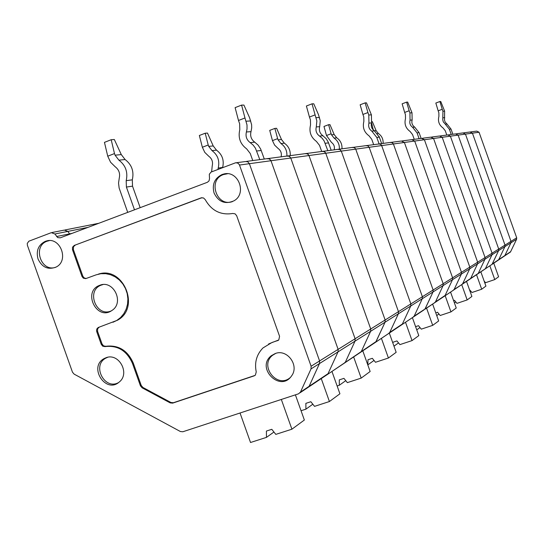 <?xml version="1.0" encoding="UTF-8"?>
<svg xmlns="http://www.w3.org/2000/svg" width="544" height="544" viewBox="0 0 544 544"><rect width="100%" height="100%" fill="white"/><g stroke="black" fill="none" stroke-linecap="round" stroke-linejoin="round"><path stroke-width="0.82" d="M209.515 178.697L209.032 180.887L207.393 182.288L60.241 237.844L57.684 237.592L54.91 233.995L51.313 232.662L28.839 241.21L27.248 243.481L27.411 245.344L72.474 372.171L74.127 374.129L180.377 431.514L182.845 431.759L298.568 393.802L300.458 392.095L311.025 368.9L311.114 366.234L239.367 164.682L237.803 163.057L235.647 162.765L211.052 172.074L209.318 174.243L209.515 178.697M307.251 387.994L309.114 386.315L307.142 388.028M72.162 233.342L69.537 233.879L69.809 234.233L67.898 231.39L64.362 230.085L67.898 231.39L69.537 233.879L56.583 236.531M202.008 197.676L74.276 245.419L201.13 197.866L203.476 197.934L205.238 199.628C211.548 210.759 220.714 215.376 232.75 213.472L235.103 213.84L236.674 215.75L279.568 336.301L278.793 339.959L271.483 342.774L262.97 347.949C256.598 354.518 254.354 362.501 256.238 371.912L255.401 375.088L254.177 375.856L172.666 403.131L170.197 402.893L142.134 387.831L140.447 385.846L132.484 363.446L133.273 363.1L141.229 385.472L142.909 387.457L170.938 402.492L173.407 402.73L255.034 375.408M271.483 342.774L268.566 343.998M272.109 342.448L278.344 340.32M75.14 245.228L73.549 246.643L73.352 249.533L72.495 249.73L72.529 247.166L74.276 245.419M86.272 278.453L84.47 278.113L82.946 276.474L73.352 249.533M96.737 331.656L97.566 331.35L102.061 344.005L101.238 344.325L96.737 331.656L96.546 329.99L97.124 328.474L98.532 327.393L117.511 320.212C140.957 307.822 123.08 265.356 98.165 274.21M97.566 331.35L97.634 328.739L99.253 327.141M102.061 344.005L103.557 345.875L105.781 346.283L104.965 346.603C117.66 345.086 126.834 350.703 132.484 363.446M133.273 363.1C127.629 350.37 118.463 344.767 105.781 346.283M112.941 322.272L116.702 320.504L120.618 317.519L123.828 313.677L126.174 309.155L127.554 304.157L127.901 298.901L127.208 293.624L125.494 288.572L122.835 283.961L119.367 280.01L115.233 276.896L110.629 274.754L105.754 273.673L100.837 273.707L96.091 274.856L85.714 278.637L83.32 278.168L81.974 276.4L72.495 249.73M101.238 344.325L102.741 346.195L104.965 346.603M106.005 357.741L104.203 358.544C88.094 366.833 105.747 394.298 119.299 381.976C130.336 373.422 118.83 352.478 106.005 357.741M107.678 357.292L105.944 358.068C91.582 365.228 104.604 390.585 118.544 382.575M99.797 285.28L99.457 285.41C82.232 291.747 96.961 321.3 111.955 310.447C124.637 302.668 113.431 279.507 99.797 285.28M102.877 284.607L101.198 285.131C85.762 290.591 96.308 317.655 111.234 310.903M275.305 353.505L271.259 355.742C255.571 368.009 280.276 392.707 291.543 375.952C299.581 365.656 287.307 348.731 275.305 353.505M275.801 353.342L272.646 355.239C259.019 365.514 276.91 388.878 289.972 377.801M300.458 392.095L328.046 373.667L326.257 375.278L376.081 341.578L385.05 322.211L370.634 331.303L370.729 328.991L370.634 331.303L361.352 351.417L370.634 331.303L355.014 341.149L345.392 362.08L343.672 363.623L345.392 362.08L355.014 341.149L355.11 338.749L355.014 341.149L338.035 351.866L338.123 349.357L338.035 351.866L328.046 373.667L338.035 351.866L319.498 363.555L309.114 386.315L319.498 363.555L319.586 360.937L249.383 163.69L247.704 161.745L245.235 161.554L247.704 161.745L249.383 163.69L319.586 360.937L319.498 363.555L311.025 368.9M222.013 174.549C214.533 178.316 211.888 184.47 214.057 193.025C218.545 202.001 225.168 204.598 233.934 200.831C247.35 193.63 238.252 169.884 223.672 174.046L222.013 174.549M227.508 173.747L223.468 174.556C207.373 179.901 216.662 207.502 232.553 201.552M38.032 259.012C42.031 267.328 48.008 270.042 55.95 267.131C69.51 260.902 60.364 236.327 46.24 241.046L45.254 241.366C38.318 244.895 35.911 250.777 38.032 259.012M49.307 240.618L47.11 241.21C32.327 246.072 40.854 272.388 55.57 267.322M422.47 138.251L430.882 137.149L433.554 138.475L477.646 262.194L477.571 263.847L470.723 278.351L477.571 263.847L477.646 262.194L433.554 138.475L430.821 137.17M431.671 137.04L439.593 136L442.197 137.292L485.064 257.564L484.99 259.175L478.319 273.278L484.99 259.175L485.064 257.564L442.197 137.292L439.532 136.02M469.513 279.432L470.723 278.351L469.445 279.453M477.136 274.332L478.319 273.278L477.068 274.353M456.368 133.797L463.039 132.92L465.453 134.11L505.016 245.099L504.948 246.582L498.753 259.624L504.948 246.582L505.016 245.099L465.453 134.11L462.985 132.94M463.753 132.824L470.07 131.995L472.423 133.158L511 241.359L510.932 242.808L504.88 255.53L510.932 242.808L511 241.359L472.423 133.158L470.016 132.015M497.59 260.624L510.476 252.008L516.623 239.217L492 254.748L492.075 253.184L492 254.748L485.5 268.478L484.344 269.511L485.5 268.478L492 254.748L461.387 274.06L461.468 272.306L414.698 141.059L411.801 139.672M322.123 151.463L324.319 151.592L325.754 153.238L385.138 319.988L385.05 322.211L375.727 342.149L389.375 333.016L388.178 333.853L389.722 332.466L398.385 313.793L389.722 332.466L402.383 324.006L410.768 305.986L410.856 303.919L410.768 305.986L402.383 324.006L400.887 325.346L413.848 316.649L412.719 317.431L414.168 316.132L422.294 298.717L414.168 316.132L435.152 302.396L434.098 303.124L435.458 301.913L443.108 285.586L435.458 301.913L445.101 295.467L452.533 279.643L452.615 277.834L452.533 279.643L445.101 295.467L443.782 296.65L453.873 289.87L452.88 290.557L454.165 289.415L461.387 274.06L454.165 289.415L461.373 284.859M455.58 133.912L458.109 135.116L498.719 249.036L498.644 250.56L492.048 264.336L462.686 283.716L469.717 268.804L469.798 267.104L469.717 268.804L462.686 283.716L461.441 284.832M421.593 138.38L424.402 139.726L469.798 267.104L461.468 272.306L461.387 274.06L443.108 285.586L443.19 283.723L393.4 143.976L392.19 142.596L390.327 142.494M328.596 124.698L323.972 126.453L326.488 135.504L331.119 133.749L328.596 124.698L329.95 124.603L334.186 134.558L336.743 137.802C340.51 140.454 342.258 144.14 341.972 148.838M445.176 295.691L450.956 311.896L456.232 308.006L450.561 292.087M436.737 315.574L438.947 313.997M450.956 311.896L440.171 315.5L437.532 312.249L435.764 312.841M326.488 135.504L331.493 142.433C334.009 144.296 334.893 146.771 334.159 149.865M331.119 133.749L331.5 134.81L334.186 134.558M339.334 149.185C339.619 144.452 337.865 140.746 334.07 138.074L331.5 134.81M378.508 144.051L380.433 144.16L381.677 145.581L433.133 290.006L433.051 291.931L424.857 309.284L491.11 264.962M377.414 133.627L378.4 133.525L376.094 130.614L372.354 121.672L371.885 121.706M476.524 274.72L481.698 289.224L485.928 286.103L480.842 271.83M470.179 291.652L470.886 291.149M481.698 289.224L471.981 292.495L469.458 289.639M373.279 129.989L371.586 122.869M373.592 129.866L373.803 130.458M378.4 133.525C381.806 135.905 383.37 139.21 383.105 143.432M379.086 136.449L381.011 141.78M504.642 255.911L503.751 256.503M470.771 131.9L476.762 131.118L479.06 132.246L516.691 237.803L516.623 239.217M452.86 134.259L451.01 129.064L446.998 124.032L445.325 124.188L443.285 121.87L442.768 119.843L442.938 111.234L442.245 109.29L438.165 110.813L438.858 112.764L438.913 116.382C437.689 121.203 439.062 125.059 443.034 127.949L445.271 130.757L446.801 135.055M451.221 134.47L449.358 129.248L445.325 124.188M442.245 109.29L439.906 101.517L440.762 101.504L444.625 111.153L444.516 120.224L445.21 122.182L446.998 124.032M439.906 101.517L435.832 103.047L438.165 110.813M489.852 265.805L494.768 279.582L485.513 282.71L484.106 280.983M494.768 279.582L498.59 276.76L493.755 263.194M412.706 139.536L421.654 138.36L424.402 139.726L450.371 136.177L492.075 253.184L450.371 136.177L447.834 134.919L450.371 136.177L458.109 135.116L498.719 249.036L498.644 250.56L492.3 263.935L510.714 251.634M421.144 138.428L419.091 132.668L414.657 127.085L412.597 127.282C410.156 125.494 409.306 123.121 410.054 120.142L409.931 112.907L409.163 110.745L404.668 112.438L405.436 114.6L405.504 118.619C404.165 123.964 405.688 128.241 410.074 131.451L412.549 134.572L414.249 139.332M419.125 138.693L417.058 132.892L412.597 127.282M409.163 110.745L406.62 102.122L407.674 102.102L412.012 112.805L412.128 119.993C411.393 122.951 412.236 125.31 414.657 127.085M406.62 102.122L402.132 103.822L404.668 112.438M454.417 302.926L455.797 301.94M461.747 284.702L467.174 299.934L456.953 303.362L454.464 300.288L453.587 300.587M467.174 299.934L471.886 296.46L466.528 281.404M440.361 135.898L447.773 134.939M448.582 134.817L455.634 133.892L458.109 135.116L479.06 132.246M498.508 260.012L491.178 264.942M402.329 140.903L411.869 139.645L414.698 141.059L424.402 139.726L469.798 267.104L516.691 237.803M391.286 142.351L401.472 141.012L404.382 142.474L414.698 141.059L461.468 272.306L452.615 277.834L404.382 142.474L401.397 141.039M381.664 143.616L379.358 137.149L374.401 130.886L371.804 131.131C369.077 129.125 368.125 126.46 368.948 123.121L368.791 114.988L367.928 112.56L362.916 114.458L363.786 116.885L363.868 121.4C362.392 127.405 364.106 132.206 369.002 135.816L371.776 139.318L373.68 144.67M379.1 143.908L376.795 137.442L371.804 131.131M367.928 112.56L365.146 102.87L366.472 102.85L371.416 114.859L371.566 122.93C370.75 126.242 371.695 128.894 374.401 130.886M365.146 102.87L360.148 104.781L362.916 114.458M416.745 329.875L419.995 327.549M426.571 308.135L432.704 325.353L421.294 329.154L418.499 325.693L415.602 326.658M432.704 325.353L438.654 320.967L432.636 304.076M379.494 143.902L390.912 142.358L392.421 142.732L393.4 143.976L404.382 142.474L452.615 277.834L443.19 283.723L443.108 285.586L422.294 298.717L422.382 296.725L369.152 147.295L367.86 145.826L365.874 145.71M366.894 145.561L379.386 143.902L380.671 144.296L381.575 145.323L433.133 290.006L433.051 291.931L425.17 308.781L423.688 310.066M353.389 147.336L366.778 145.554L368.104 145.962L369.152 147.295L393.4 143.976L443.19 283.723L422.382 296.725L422.294 298.717L398.385 313.793L398.473 311.658L341.292 151.11L339.912 149.525L337.79 149.403M274.883 128.411L269.722 130.39L272.462 140.617L277.637 138.645L274.883 128.411L276.61 128.289L281.486 139.516L284.356 143.181C288.585 146.18 290.55 150.334 290.244 155.638M405.498 322.238L412.039 340.598L418.792 335.621L412.386 317.628M393.972 346.161L398.534 342.904M412.039 340.598L399.915 344.617L396.943 340.918L392.877 342.271L392.877 343.08M272.462 140.617L274.591 145.085L278.079 148.444C280.901 150.552 281.908 153.354 281.092 156.842M277.637 138.645L278.059 139.835L281.486 139.516M286.885 156.08C287.184 150.736 285.212 146.554 280.949 143.528L278.059 139.835M300.036 392.782L423.769 310.039M338.878 149.246L352.981 147.342L354.64 147.757L355.722 149.131L369.152 147.295L422.382 296.725L410.856 303.919L355.722 149.131L354.389 147.608L352.335 147.492M331.167 150.26L328.304 142.263L326.305 138.829L322.918 135.748L319.539 136.068C316.458 133.776 315.37 130.73 316.288 126.929L316.846 120.931L315.098 114.886L309.441 117.048L310.427 119.816L310.542 124.964C308.897 131.804 310.848 137.285 316.397 141.399L319.539 145.398L321.715 151.504M327.848 150.695L324.074 140.835L322.082 138.169L319.539 136.068M315.098 114.886L312.032 103.829L313.759 103.802L318.512 114.73L320.246 120.734L319.688 126.677C318.784 130.458 319.858 133.477 322.918 135.748M312.032 103.829L306.394 106.005L309.441 117.048M381.412 338.341L388.423 358.02L375.496 362.277L372.32 358.312L367.989 359.74L367.764 364.82M368.009 364.738L374.02 360.434M388.423 358.02L396.161 352.308L389.32 333.084M323.252 151.3L338.456 149.253L340.177 149.682L341.292 151.11L355.722 149.131L410.856 303.919L398.473 311.658L398.385 313.793L385.05 322.211L385.138 319.988L370.729 328.991L308.965 155.536L307.476 153.823L305.198 153.694M374.483 343.012L375.727 342.149L374.394 343.04M341.292 151.11L398.473 311.658L385.138 319.988L325.754 153.238L341.292 151.11M205.204 133.226L199.356 135.49L202.354 147.254L208.216 144.996L205.204 133.226L207.482 133.069L213.221 145.942L216.492 150.144C222.258 154.496 224.312 160.262 222.646 167.443L222.578 167.688M353.641 356.925L361.182 378.107L370.144 371.498L362.78 350.812M361.182 378.107L347.344 382.636L343.937 378.359L339.3 379.882L339.327 385.254L337.13 385.975M339.327 385.254L345.766 380.65M211.63 171.836L212.214 165.934C213.139 161.915 211.99 158.685 208.767 156.25L204.789 152.388L202.354 147.254M208.216 144.996L208.706 146.363L213.221 145.942M217.913 169.456L218.212 168.055C219.885 160.806 217.818 154.992 212.004 150.606L208.706 146.363M306.367 153.517L323.122 151.293L324.85 151.939L325.754 153.238L308.965 155.536L370.729 328.991L355.11 338.749L290.768 158.025L289.218 156.244L286.851 156.108M288.068 155.924L306.231 153.517L308.02 154.183L308.965 155.536L290.768 158.025L355.11 338.749L338.123 349.357L270.98 160.732L269.368 158.875L266.907 158.726M264.296 159.052L260.658 149.049L258.176 145.18L254.762 142.181L250.192 142.616C246.629 139.951 245.371 136.408 246.405 131.981L247.03 128.921L247.017 125.011L244.977 117.966L238.496 120.482L239.639 123.706L239.795 129.69C237.939 137.646 240.21 144.024 246.602 148.818L250.233 153.469L252.763 160.568M259.814 159.644L255.428 148.165L253.116 145.064L250.192 142.616M244.977 117.966L241.584 105.108L243.909 105.067L249.601 117.762L251.614 124.739L251.695 127.847L251.008 131.648C249.982 136.034 251.233 139.543 254.762 142.181M241.584 105.108L235.117 107.63L238.496 120.482M321.259 378.59L329.419 401.533L314.534 406.361L310.855 401.73L305.864 403.349L305.912 409.163L301.05 410.734M305.912 409.163L312.827 404.212M329.419 401.533L339.912 393.795L331.949 371.43M65.158 229.928L92.976 224.441L95.234 224.631L92.922 224.461M268.172 158.542L287.926 155.917L289.517 156.414L290.768 158.025L270.98 160.732L338.123 349.357L311.114 366.234M246.452 161.398L268.022 158.535L269.674 159.052L270.98 160.732L239.516 165.043M245.14 161.595L236.531 162.704M64.308 230.105L52.122 232.499M111.187 139.72L104.455 142.372L107.739 156.203L114.492 153.564L111.187 139.72L114.328 139.502L121.292 154.591L125.093 159.528C131.777 164.642 134.184 171.408 132.314 179.833L132.518 186.157L140.162 207.665M281.33 399.459L291.91 429.202L304.354 420.022L295.399 394.842M291.91 429.202L275.801 434.377L271.803 429.311L266.41 431.052L266.472 437.376L250.526 442.496L240.033 413.005M266.472 437.376L273.945 432.024M127.711 212.371L119.143 188.054L118.538 183.083L119.252 178.167C120.292 173.448 118.946 169.653 115.206 166.784L110.582 162.241L107.739 156.203M114.492 153.564L115.063 155.176L121.292 154.591M134.49 209.807L126.405 187.061L126.194 180.669C128.078 172.162 125.65 165.328 118.905 160.167L115.063 155.176M140.447 385.846L141.229 385.472M142.134 387.831L142.909 387.457M170.197 402.893L170.938 402.492M172.666 403.131L173.407 402.73M254.177 375.856L254.816 375.489M277.596 340.694L278.215 340.367M201.13 197.866L201.844 197.737M81.974 276.4L82.817 276.168M87.985 227.365L54.91 233.995M334.07 138.074L336.743 137.802M374.252 130.784L376.094 130.614M451.01 129.064L449.358 129.248M444.72 117.64L443.034 117.762M444.625 111.153L442.938 111.234M419.091 132.668L417.058 132.892M412.128 119.993L410.054 120.142M412.012 112.805L409.931 112.907M379.358 137.149L376.795 137.442M371.566 122.93L368.948 123.121M371.416 114.859L368.791 114.988M280.949 143.528L284.356 143.181M328.542 142.888L325.203 143.262M319.688 126.677L316.288 126.929M319.491 117.484L316.084 117.654M212.004 150.606L216.492 150.144M218.212 168.055L222.646 167.443M261.242 150.484L256.734 150.994M251.008 131.648L246.405 131.981M250.736 120.965L246.126 121.196M118.905 160.167L125.093 159.528M126.194 180.669L132.314 179.833M126.405 187.061L132.518 186.157M75.086 245.249L74.229 245.439M117.511 320.212L116.702 320.504M98.042 327.624L98.872 327.325M105.944 358.068L104.203 358.544M101.198 285.131L99.457 285.41M272.646 355.239L271.259 355.742M225.1 174.066L223.672 174.046M48.076 240.89L46.24 241.046M98.777 223.292L93.745 224.284"/></g></svg>
